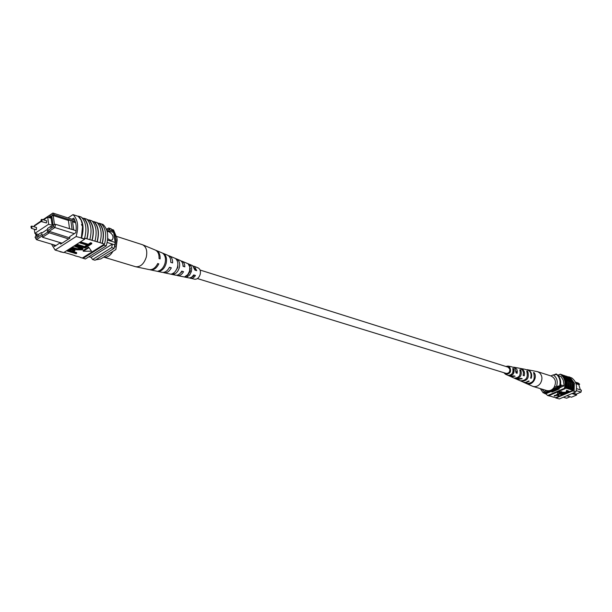 <?xml version="1.0" encoding="UTF-8"?>
<svg xmlns="http://www.w3.org/2000/svg" width="612" height="612" viewBox="0 0 612 612"><rect width="100%" height="100%" fill="white"/><g stroke="black" fill="none" stroke-linecap="round" stroke-linejoin="round"><path stroke-width="0.92" d="M200.078 270.045L508.09 367.169L509.811 369.067C509.987 372.042 508.771 373.481 506.155 373.397L197.424 278.567M193.354 276.379L193.132 275.783M194.96 269.9L195.488 269.54M41.44 221.605L46.451 222.929L46.665 220.825L42.136 219.394L41.922 221.506L41.44 221.605L41.241 219.524L42.136 219.394L41.662 219.486M35.542 229.385L36.345 229.63L36.552 227.534L32.023 226.134L31.809 228.238L31.342 228.337L31.136 226.264L32.023 226.134L31.556 226.226M34.318 229.248L34.846 233.379L38.441 234.472M41.188 221.483L33.943 226.302L33.997 226.746M34.846 233.379L48.639 224.252L52.112 225.346M48.639 224.252L47.698 217.145L51.163 218.255M47.698 217.145L43.62 219.861M107.704 238.542L110.129 240.179L112.21 240.026C114.023 237.028 112.899 234.22 108.821 231.611L107.161 231.55L108.798 231.627C112.868 234.228 114 237.028 112.195 240.034M72.117 229.454L73.685 229.951L72.384 220.687L70.816 220.175L72.078 229.508L55.616 224.313L54.866 227.557L48.906 231.474L49.098 232.958L42.519 237.272L62.064 243.178M43.001 219.662L52.915 213.053L74.786 220.129M42.274 235.827L36.452 239.652L35.014 237.104L35.909 238.275L42.06 234.228L42.251 235.704L47.514 232.246L47.315 230.762L53.558 226.662L54.04 224.566L53.053 225.208L51.783 215.738L52.762 215.087L51.844 213.932L52.915 213.053L54.338 214.843L70.816 220.175M72.384 220.687L75.322 221.605M74.358 233.654L54.866 227.557L53.558 226.662M76.072 230.762L73.685 229.951M51.844 213.932L43.169 219.716M40.912 221.223L34.173 226.149M35.611 233.616L35.978 236.469L35.014 237.104M49.358 217.673L49.304 216.908L50.842 215.883L52.227 226.195L50.674 227.213L50.582 226.471L51.408 226.731M36.59 233.906L36.896 236.293L38.411 235.291L38.319 234.549L41.364 232.545L41.463 233.279L47.591 229.24L47.499 228.498L50.582 226.471M107.169 242.467L114.811 244.861L115.163 242.451L113.633 232.491L111.139 228.789L108.691 227.993L106.978 229.079M107.567 240.049L115.163 242.451M106.802 230.28L113.633 232.491M106.259 228.85L112.669 230.931M88.954 256.734L91.104 257.377L92.58 259.503L95.051 260.238L114.146 248.365L114.811 244.861M34.295 225.629L40.836 221.108M68.621 238.955L47.514 232.246M69.867 237.93L47.315 230.762M35.909 238.275L36.452 239.652L56.013 245.496M92.58 259.503L111.682 247.6L112.348 244.089L91.104 257.377M111.682 247.6L114.146 248.365M110.214 230.135L108.691 227.993M49.304 216.908L51.056 217.467M41.364 232.545L42.197 232.797M49.404 217.643L51.156 218.201M54.04 224.566L55.616 224.313M69.546 228.704L68.399 220.427L53.252 215.562L54.453 224.497M54.338 214.843L52.762 215.087M51.783 215.738L53.252 215.562M68.399 220.427L70.763 220.136M72.377 220.657L72.583 221.773L75.628 222.76M73.746 230.028L72.583 221.773M42.251 235.704L42.519 237.272M115.882 249.528L116.915 238.022L117.152 240.034L115.882 249.528L100.743 258.93L95.671 259.855M116.188 247.057L114.712 246.598C116.41 239.261 115.538 233.57 112.095 229.538L111.866 229.676M116.915 238.022L113.557 230.013L112.095 229.538M51.5 244.15L55.103 250.048L76.11 236.53C78.902 226.677 77.877 219.379 73.012 214.621L78.198 216.319L81.075 220.022L82.658 225.315L82.1 225.843L81.518 224.413L82.658 225.315L81.32 238.152L84.686 239.2L63.717 252.588L59.724 251.41M64.053 252.373L74.74 255.533M75.031 255.839L79.805 257.032M80.103 257.338L85.366 258.983L106.243 245.902C108.967 236.286 107.888 229.133 103.007 224.443L100.858 223.778M60.098 251.762L63.197 252.435M82.138 217.887L83.859 218.453C88.113 223.059 89.092 229.837 86.797 238.764L84.999 238.198L84.686 239.2M76.11 236.53L81.564 238.014C84.288 228.23 83.247 220.94 78.435 216.143L81.274 217.069C86.085 221.858 87.134 229.133 84.41 238.902L81.564 238.014M80.501 241.87L88.227 244.249L90.622 242.727L91.67 243.056L91.769 243.775L88.778 245.672L79.805 242.926L79.728 242.367M76.814 244.226L84.548 246.582L86.896 245.098M75.222 245.244L80.21 246.758L82.811 248.625M72.147 247.202L77.143 248.709L81.511 248.579M69.921 248.625L73.188 248.816L74.886 249.895L74.993 250.614L73.096 252.243L76.707 253.322L76.118 253.689L67.121 251.019L69.959 249.367L73.287 249.535L74.993 250.614M73.845 251.777L76.599 252.595L76.707 253.322M88.618 247.08L83.171 250.53L83.278 251.249L91.471 251.188L88.618 247.08L91.471 251.188M86.797 238.764L100.031 242.658C102.235 233.853 101.24 227.144 97.033 222.531L94.026 221.781C98.287 226.363 99.282 233.088 97.01 241.947M100.031 242.658L104.545 244.066L82.605 257.859M92.167 240.21C94.393 231.351 93.406 224.604 89.207 219.968L91.991 220.878C96.199 225.507 97.186 232.239 94.967 241.082M92.343 221.223L94.026 221.781M97.377 222.875L99.045 223.418C103.306 227.993 104.308 234.694 102.051 243.515M102.296 243.362C104.499 234.58 103.497 227.878 99.282 223.265L99.045 223.418M99.282 223.265L101.531 224C105.738 228.605 106.748 235.299 104.545 244.066M87.042 238.611C89.283 229.714 88.296 222.944 84.104 218.293L83.859 218.453M84.104 218.293L86.912 219.218C91.111 223.854 92.098 230.617 89.865 239.491M87.264 219.563L88.962 220.121C93.223 224.719 94.21 231.466 91.922 240.363M97.254 241.794C99.465 232.973 98.471 226.249 94.263 221.62M55.103 250.048L60.336 251.593M83.11 258.318L103.994 245.205L104.308 244.219M103.994 245.205L106.243 245.902M60.412 242.681L60.603 244.119L69.898 238.129L69.691 236.668L75.811 232.713C76.714 226.784 76.026 221.911 73.746 218.109L72.017 219.234M53.496 244.746L54.399 246.537L60.389 242.673M73.012 214.621L67.978 217.926M72.048 251.93L73.754 250.56L72.744 249.933L69.998 250.178L68.773 250.958L72.048 251.93L71.948 251.211L73.455 250.216M73.287 249.535L73.188 248.816M69.959 249.367L69.86 248.663M67.121 251.019L67.045 250.461M69.516 250.484L71.948 251.211M73.287 251.15L73.188 250.423M74.534 246.292L75.131 245.909L80.31 247.485L82.995 248.985L82.398 249.826L76.645 249.811L71.459 248.25L72.055 247.868L77.242 249.436L81.312 249.535L81.779 248.923L74.534 246.292L74.45 245.733M81.312 249.535L81.205 248.809M72.055 247.868L71.979 247.309M71.459 248.25L71.382 247.692M80.31 247.485L80.21 246.758M75.131 245.909L75.046 245.351M88.082 246.116L85.099 248.005L76.118 245.274L76.714 244.892L84.647 247.309L87.034 245.794L88.082 246.116L87.983 245.427M87.034 245.794L86.942 245.114M84.647 247.309L84.548 246.582M76.714 244.892L76.638 244.333M76.118 245.274L76.041 244.716M79.805 242.926L80.409 242.543L88.335 244.976L90.729 243.454L90.622 242.727M90.729 243.454L91.769 243.775M88.335 244.976L88.227 244.249M80.409 242.543L80.325 241.985M88.725 247.806L83.278 251.249M116.663 236.416L142.634 244.777C146.329 246.858 147.538 250.989 146.268 257.17C144.011 263.864 140.515 267.062 135.795 266.771L134.984 266.534M112.922 251.364C110.321 255.701 107.337 257.644 103.964 257.185L135.382 266.664M183.409 266.404L182.911 264.591M170.832 262.364L170.794 261.898M195.679 270.351L194.639 268.132M190.477 268.584L189.896 269.272M177.817 263.29L177.84 267.39L175.262 271.491M189.682 266.557L190.301 271.315L187.303 275.377L186.851 277.075L184.9 276.678L187.754 274.65L189.598 270.971L189.774 266.954L188.228 264.002L190.072 264.789L191.105 266.235L191.686 268.714L191.38 271.537L189.605 275.094L186.851 277.075M194.945 269.647L195.412 269.326M142.634 244.777L155.31 250.063C157.995 251.417 159.242 254.255 159.028 258.57L160.107 258.914C160.306 254.661 159.082 251.861 156.42 250.53L167.436 255.127C169.754 256.275 170.863 258.677 170.771 262.341L172.615 262.938C172.691 259.373 171.597 257.04 169.34 255.915L180.104 260.406C182.032 261.347 183.003 263.305 183.026 266.281L184.824 266.855C184.786 263.986 183.83 262.097 181.963 261.186L180.991 260.934M156.42 250.53L155.853 250.339M169.34 255.915L168.346 255.648M181.963 261.186L192.497 265.577L194.968 270.122L196.727 270.688L194.318 266.335L193.354 266.113M189.659 277.993L194.692 279.217C197.209 279.393 199.045 277.764 200.201 274.352C200.843 271.192 200.178 269.058 198.196 267.957L194.318 266.335M165.049 263.152C166.036 258.616 165.271 255.326 162.754 253.269L163.855 253.735C166.342 255.77 167.091 259.021 166.12 263.497C164.766 267.888 162.463 270.512 159.219 271.361L158.057 271.116C161.339 270.267 163.672 267.612 165.049 263.152M177.472 267.107C178.306 263.336 177.694 260.528 175.629 258.692L177.526 259.488C179.515 261.293 180.104 264.024 179.293 267.689C178.199 271.3 176.31 273.518 173.624 274.352L171.628 273.939C174.389 273.097 176.34 270.825 177.472 267.107M181.863 271.812L181.894 271.33M149.825 269.701L150.407 269.861C153.757 270.252 156.557 268.255 158.799 263.879L157.72 263.535C155.448 267.98 152.618 270.007 149.229 269.609L135.795 266.771M163.129 272.417L164.1 272.753C166.946 273.105 169.356 271.468 171.329 267.834L169.486 267.253C167.466 270.994 165.003 272.684 162.081 272.325L150.407 269.861M176.539 275.239L177.488 275.584C179.836 275.897 181.856 274.604 183.546 271.705L181.749 271.131C180.012 274.138 177.931 275.484 175.514 275.171L164.1 272.753M190.577 278.353L192.818 278.039L194.585 276.678L195.473 275.477L193.713 274.918L191.74 277.152L189.399 278.009L177.488 275.584M187.716 274.696L187.792 275.102M181.121 272.172L181.206 272.562M193.178 276.509L192.971 275.981M168.69 268.66L169.402 267.421M180.196 273.319L182.154 271.407L181.68 271.261M188.289 273.924L188.695 274.329M191.862 277.06L194.448 275.255L193.66 275.01M157.674 263.642L158.799 263.879M169.555 267.467L171.329 267.834M182.154 271.407L183.546 271.705M194.448 275.255L195.473 275.477M163.748 254.171L163.855 253.735M159.219 271.361L159.395 270.703M177.189 260.758L177.526 259.488M173.624 274.352L174.053 272.7M189.651 266.419L190.072 264.789M563.346 397.226L566.643 398.213L570.086 396.76M578.868 384.818L579.656 384.275L575.754 383.013M561.265 376.61L558.19 375.615M563.882 385.851L560.538 384.803M575.356 382.095L578.348 383.066L579.656 384.275M566.788 395.757L571.516 397.188L576.649 395.015L571.945 393.57M573.1 393.08L576.382 394.09L581.018 392.116L576.213 390.617M561.288 385.032L560.952 387.281L545.613 393.883L543.923 392.919M554.503 374.651L556.186 373.917L556.645 374.345M558.595 375.745L556.186 373.917M560.164 385.92L559.957 386.975L544.611 393.585M560.952 387.281L559.957 386.975M576.649 395.015L576.382 394.09M581.018 392.116L581.4 390.188L576.527 388.651M576.007 383.732L578.807 384.634L580.352 389.852M550.877 375.944L553.24 374.911L557.027 374.468C560.187 377.352 561.288 381.146 560.324 385.851L556.522 386.31C558.075 381.345 556.981 377.543 553.24 374.911M554.143 387.335L556.522 386.31M541.765 389.071L544.32 391.573L543.158 392.812L543.762 392.988L549.01 390.731M543.158 392.812L540.281 388.628M544.32 391.573L546.684 390.555M552.407 389.263L560.324 385.851M556.43 374.276C559.59 377.16 560.691 380.962 559.728 385.667M568.862 377.16L568.755 376.961C573.138 380.32 574.507 384.994 572.863 390.984L572.863 390.318L572.189 390.104L572.381 382.63L568.548 376.916L567.286 376.648L571.164 382.355L571.126 389.775L570.254 389.5L570.445 382.003L566.605 376.281L565.343 376.013L569.221 381.727L569.183 389.171L568.303 388.895L568.502 381.383L564.662 375.646L563.017 375.248M563.392 375.37L567.278 381.108L567.232 388.559L566.352 388.283L566.551 380.756L562.703 375.003L560.271 374.177C564.677 377.566 566.046 382.293 564.386 388.352L547.686 395.52L545.766 393.814M566.544 388.207L565.664 387.932L565.672 380.473L561.816 374.712M568.502 388.811L567.423 388.475L567.431 381.039L563.583 375.294M574.117 391.244L574.308 383.25L570.002 377.214L568.946 376.862L573.253 382.905L572.863 390.984L574.117 391.244L573.062 390.915M572.381 390.028L571.317 389.691L571.317 382.286L567.477 376.564M570.445 389.423L569.374 389.087L569.382 381.666L565.534 375.929M570.415 377.497L571.738 377.933C576.106 381.284 577.476 385.942 575.838 391.909L559.299 398.947L556.086 397.999L572.671 390.93M559.192 396.148L555.627 397.67L556.086 397.999M555.627 397.67L553.409 397.012M554.365 396.071L556.721 395.061L560.148 396.086L556.652 395.383L554.365 396.071L554.235 395.597L557.257 394.794M557.708 394.931L560.148 396.086M557.134 394.358L559.49 393.348L563.048 394.855L559.559 394.143L557.67 394.947L557.134 394.358M561.893 393.149L564.165 393.853L563.828 394.518L561.082 393.493L561.686 392.384L564.647 392.208L566.605 392.812L566.268 393.478L562.26 392.958L561.709 393.394L564.302 394.319M561.082 393.493L561.686 392.384M566.337 390.953L566.674 390.28L570.208 391.802L566.383 392.713L565.955 392.422L567.707 391.374L566.337 390.953L566.811 390.754L570.208 391.802M565.955 392.422L565.817 391.948L566.987 391.152M557.555 391.986L557.662 394.029L561.992 392.177L561.862 391.703L557.555 391.986L557.662 394.029M553.676 397.226L549.461 395.842M572.863 390.318L570.116 391.489M565.786 393.332L564.21 394.006M563.354 394.373L562.956 394.541M562.091 394.908L560.057 395.78M565.664 387.932L565.274 388.628L564.386 388.352M549.721 396.063L548.666 395.75M556.285 398.052L557.356 398.374M556.094 398.144L555.367 397.593M575.838 391.909L573.926 391.32M574.24 382.928L574.515 383.862M565.274 388.628L548.589 395.78L547.686 395.52M565.465 388.008C566.781 382.462 565.503 378.055 561.625 374.796M558.09 375.133L560.271 374.177M560.982 376.518L563.231 380.075L563.958 384.405L563.874 385.904L560.982 387.151M553.087 391.611L551.802 391.221M559.054 388.1L559.299 388.941L551.909 392.116L551.672 391.275M568.104 391.496L566.574 392.338L569.336 391.879L568.104 391.496M566.811 390.754L566.674 390.28M566.743 391.787L566.605 391.32M566.842 392.499L566.727 392.116M566.819 392.062L568.625 391.657M568.357 392.3L568.219 391.825M561.824 392.85L564.784 392.682L566.743 393.279M557.272 394.832L559.628 393.822L559.49 393.348M559.628 393.822L563.048 394.855M556.721 395.061L556.583 394.595M561.992 392.177L557.693 392.46M505.81 366.458L508.044 366.083L509.505 366.787C511.709 371.507 510.37 374.001 505.497 374.261L510.194 376.349L514.057 375.86L515.12 376.235L511.127 376.762L516.413 379.119L521.172 378.361L522.22 378.729L517.331 379.524L523.711 382.286L525.823 382.347L528.607 380.978L529.196 381.184L526.374 382.577L523.436 382.24L532.914 386.409L546.592 390.525C549.477 391.213 551.932 390.234 553.975 387.587C556.614 382.324 555.665 378.461 551.114 376.013L537.512 371.645L530.382 370.275M532.914 386.409C535.821 387.105 538.308 386.096 540.373 383.403C542.699 379.318 542.4 375.76 539.478 372.731L537.512 371.645M505.237 373.113L505.948 373.527C509.773 373.167 510.806 371.155 509.023 367.475L507.172 366.886M518.471 368.072L517.446 367.873L518.471 368.072M513.583 367.162L517.431 367.873M527.062 369.656L530.658 370.314M520.269 368.401L524.063 369.113M508.044 366.083L511.028 366.649M505.497 374.261L503.867 372.693M514.095 367.215L516.773 369.227L517.354 371.178L517.14 373.297L516.077 372.915L514.769 367.827L511.227 366.68M520.774 368.47L522.763 369.418L524.14 371.308L524.583 373.251L524.224 375.814L523.176 375.447L523.459 372.456L522.365 369.855L519.787 368.286L517.943 367.942M527.345 369.694L529.61 370.773C531.652 372.731 532.18 375.24 531.193 378.293L530.604 378.086C531.576 375.064 531.048 372.593 529.036 370.658L524.561 369.174M511.127 376.762L510.668 376.525M517.331 379.524L516.88 379.295M526.534 383.617C531.897 386.371 537.956 377.627 534.123 372.624L533.549 372.517C535.577 379.976 533.075 383.602 526.037 383.395L526.549 383.594M521.019 381.161C527.2 381.238 529.449 377.979 527.751 371.392L526.733 371.201C528.363 377.635 526.167 380.825 520.139 380.771L521.11 381.031M515.044 378.491C520.208 378.423 522.135 375.615 520.843 370.069L519.802 369.87C521.034 375.255 519.152 378.002 514.149 378.086L515.189 378.285M508.985 375.76C513.108 375.554 514.715 373.213 513.812 368.738L512.749 368.539C513.598 372.853 512.037 375.125 508.075 375.355L509.215 375.431M516.291 371.178L516.26 372.547L517.14 373.297M511.464 374.414L513.124 372.341L513.17 369.671L513.812 368.738M530.688 377.864L531.193 378.293M523.298 375.034L524.224 375.814M533.855 373.014L534.123 372.624M527.215 372.173L527.751 371.392M520.246 370.941L520.843 370.069M41.065 220.022L41.134 220.534L41.065 220.022M30.952 226.769L31.021 227.274L30.952 226.769M68.873 249.903L68.796 249.344M77.242 249.436L77.143 248.709M562.336 393.723L562.198 393.256M564.784 392.682L564.647 392.208M31.342 228.337L35.879 229.722M82.895 248.258L82.995 248.985"/></g></svg>
